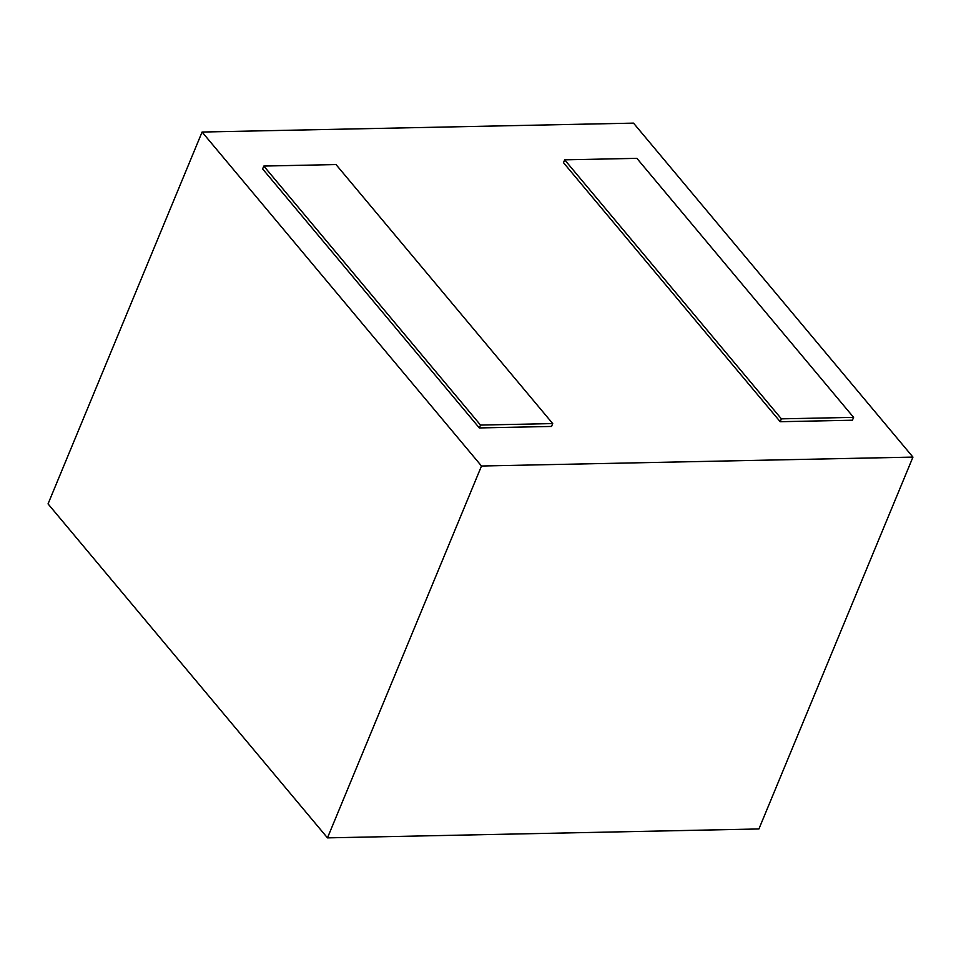 <?xml version="1.0" encoding="UTF-8"?>
<svg xmlns="http://www.w3.org/2000/svg" width="961" height="961" viewBox="0 0 961 961"><rect width="100%" height="100%" fill="white"/><g stroke="black" fill="none" stroke-linecap="round" stroke-linejoin="round"><path stroke-width="1.44" d="M202.086 132.041L48.05 503.9L327.473 837.872L758.914 828.959L912.95 457.1L633.527 123.128L202.086 132.041L481.497 466.013L327.473 837.872M481.497 466.013L912.95 457.1M564.684 159.838L636.891 158.349L853.596 417.362L852.419 420.221L780.2 421.711L563.494 162.697L564.684 159.838L781.389 418.852L780.2 421.711M853.596 417.362L781.389 418.852M263.807 166.061L336.014 164.559L552.719 423.585L551.53 426.444L479.323 427.933L262.617 168.92L263.807 166.061L480.512 425.074L479.323 427.933M552.719 423.585L480.512 425.074"/></g></svg>
